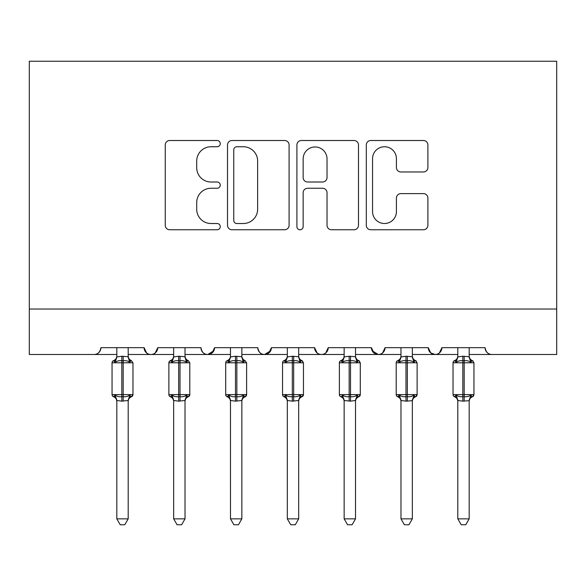 <?xml version="1.0" encoding="UTF-8"?>
<svg xmlns="http://www.w3.org/2000/svg" width="586" height="586" viewBox="0 0 586 586"><rect width="100%" height="100%" fill="white"/><g stroke="black" fill="none" stroke-linecap="round" stroke-linejoin="round"><path stroke-width="0.88" d="M220.255 143.629A3.12 3.12 0 0 0 217.135 140.508L169.72 140.508A4.461 4.461 0 0 0 165.252 144.969L165.252 225.295A4.461 4.461 0 0 0 169.72 229.763L217.135 229.763A3.12 3.12 0 0 0 220.255 226.636A3.12 3.12 0 0 0 217.135 223.515L210.997 223.515A14.284 14.284 0 0 1 196.713 209.231L196.713 202.536A14.284 14.284 0 0 1 210.997 188.26L217.135 188.26A3.12 3.12 0 0 0 220.255 185.132A3.12 3.12 0 0 0 217.135 182.012L210.997 182.012A14.284 14.284 0 0 1 196.713 167.728L196.713 161.033A14.284 14.284 0 0 1 210.997 146.756L217.135 146.756A3.12 3.12 0 0 0 220.255 143.629M423.422 171.969A4.461 4.461 0 0 0 427.89 167.508L427.89 144.969A4.461 4.461 0 0 0 423.422 140.508L370.762 140.508A4.461 4.461 0 0 0 366.301 144.969L366.301 225.295A4.461 4.461 0 0 0 370.762 229.763L423.422 229.763A4.461 4.461 0 0 0 427.89 225.295L427.89 198.075A4.461 4.461 0 0 0 423.422 193.614L400.89 193.614A4.461 4.461 0 0 0 396.422 198.075L396.422 211.575A11.94 11.94 0 0 1 384.489 223.515A11.94 11.94 0 0 1 372.55 211.575L372.55 158.689A11.94 11.94 0 0 1 384.489 146.756A11.94 11.94 0 0 1 396.422 158.689L396.422 167.508A4.461 4.461 0 0 0 400.89 171.969L423.422 171.969M29.3 309.027L556.7 309.027L556.7 61.237L29.3 61.237L29.3 354.493L94.09 354.493C97.708 354.618 99.979 352.347 100.909 347.674L144.097 347.674L146.595 352.94M289.096 144.969A4.461 4.461 0 0 0 284.635 140.508L231.975 140.508A4.461 4.461 0 0 0 227.507 144.969L227.507 225.295A4.461 4.461 0 0 0 231.975 229.763L284.635 229.763A4.461 4.461 0 0 0 289.096 225.295L289.096 144.969M301.365 140.508L354.025 140.508A4.461 4.461 0 0 1 358.493 144.969L358.493 225.295A4.461 4.461 0 0 1 354.025 229.763L331.493 229.763A4.461 4.461 0 0 1 327.032 225.295L327.032 192.721A4.461 4.461 0 0 0 322.564 188.26L307.613 188.26A4.461 4.461 0 0 0 303.152 192.721L303.152 226.636A3.12 3.12 0 0 1 300.032 229.763A3.12 3.12 0 0 1 296.904 226.636L296.904 144.969A4.461 4.461 0 0 1 301.365 140.508M128.188 354.493L150.917 354.493C147.306 354.618 145.028 352.347 144.097 347.674A6.82 6.82 0 0 0 150.917 354.493A6.82 6.82 0 0 0 157.737 347.674L200.932 347.674A6.82 6.82 0 0 0 207.752 354.493A6.82 6.82 0 0 0 214.571 347.674L257.767 347.674A6.82 6.82 0 0 0 264.586 354.493A6.82 6.82 0 0 0 271.406 347.674L314.594 347.674A6.82 6.82 0 0 0 321.414 354.493A6.82 6.82 0 0 0 328.233 347.674L371.429 347.674A6.82 6.82 0 0 0 378.248 354.493A6.82 6.82 0 0 0 385.068 347.674L428.263 347.674A6.82 6.82 0 0 0 435.083 354.493A6.82 6.82 0 0 0 441.903 347.674L485.091 347.674A6.82 6.82 0 0 0 491.91 354.493C488.292 354.618 486.021 352.347 485.091 347.674M412.346 354.493L435.083 354.493C438.694 354.618 440.972 352.347 441.903 347.674L439.405 352.94M428.263 347.674L430.754 352.94M355.512 354.493L378.248 354.493C381.867 354.618 384.138 352.347 385.068 347.674L382.577 352.94M371.429 347.674L373.919 352.94M298.684 354.493L321.414 354.493C325.032 354.618 327.303 352.347 328.233 347.674L325.743 352.94M344.15 354.493L321.414 354.493C317.795 354.618 315.524 352.347 314.594 347.674L317.092 352.94M271.406 347.674L268.908 352.94M214.571 347.674L212.081 352.94M173.654 354.493L150.917 354.493C154.536 354.618 156.814 352.347 157.737 347.674L155.246 352.94M556.7 309.027L556.7 354.493L469.181 354.493M94.09 354.493C97.708 354.618 99.979 352.347 100.909 347.674A6.82 6.82 0 0 1 94.09 354.493L116.819 354.493M185.022 354.493L207.752 354.493L213.831 350.758M230.488 354.493L207.752 354.493C204.133 354.618 201.862 352.347 200.932 347.674M241.85 354.493L264.586 354.493L270.666 350.758M287.316 354.493L264.586 354.493C260.968 354.618 258.697 352.347 257.767 347.674M400.978 354.493L378.248 354.493L372.169 350.758M457.812 354.493L435.083 354.493L430.688 352.889M236.883 146.756A3.12 3.12 0 0 0 233.755 149.877L233.755 220.387A3.12 3.12 0 0 0 236.883 223.515L243.351 223.515A14.284 14.284 0 0 0 257.635 209.231L257.635 161.033A14.284 14.284 0 0 0 243.351 146.756L236.883 146.756M327.032 158.916A11.94 11.94 0 0 0 315.092 146.976A11.94 11.94 0 0 0 303.152 158.916L303.152 177.543A4.461 4.461 0 0 0 307.613 182.012L322.564 182.012A4.461 4.461 0 0 0 327.032 177.543L327.032 158.916M128.188 347.674L128.188 356.684A5.003 4.769 180 0 0 130.817 360.881L129.836 362.346C127.982 360.954 125.77 360.419 123.185 360.749L121.822 360.749C119.244 360.419 117.024 360.954 115.171 362.346L113.538 360.654A2.271 2.271 0 0 0 112.051 362.793L112.051 394.612L132.963 394.612A2.271 2.271 0 0 1 131.469 396.751L132.963 394.612L132.963 362.793L112.051 362.793L112.051 394.612A2.271 2.271 0 0 0 113.538 396.751L115.171 395.059C117.024 396.451 119.244 396.986 121.822 396.656L123.185 396.656C125.77 396.986 127.982 396.451 129.836 395.059L130.817 396.524A5.003 4.769 0 0 0 128.188 400.721M116.819 518.852L116.819 400.487L121.822 401.154L128.195 400.487L128.188 518.852L124.774 524.763L120.233 524.763L116.819 518.852L128.188 518.852M116.819 347.674L116.819 356.918L121.822 356.251L128.188 356.713M115.171 362.346L116.819 356.918M128.905 359.789L129.836 362.346M115.171 395.059L116.819 400.487M129.836 395.059L128.195 400.487M185.022 347.674L185.022 356.684A5.003 4.769 180 0 0 187.645 360.881L186.67 362.346C184.817 360.954 182.598 360.419 180.019 360.749L178.657 360.749C176.071 360.419 173.859 360.954 172.006 362.346L170.372 360.654A2.271 2.271 0 0 0 168.878 362.793L168.878 394.612L189.791 394.612A2.271 2.271 0 0 1 188.304 396.751L189.791 394.612L189.791 362.793L168.878 362.793L168.878 394.612A2.271 2.271 0 0 0 170.372 396.751L172.006 395.059C173.859 396.451 176.071 396.986 178.657 396.656L180.019 396.656C182.598 396.986 184.817 396.451 186.67 395.059L187.645 396.524A5.003 4.769 0 0 0 185.022 400.721M241.85 347.674L241.85 356.684A5.003 4.769 180 0 0 244.479 360.881L243.498 362.346C241.644 360.954 239.432 360.419 236.847 360.749L235.484 360.749C232.906 360.419 230.686 360.954 228.833 362.346L227.2 360.654A2.271 2.271 0 0 0 225.713 362.793L225.713 394.612L246.625 394.612A2.271 2.271 0 0 1 245.131 396.751L246.625 394.612L246.625 362.793L225.713 362.793L225.713 394.612A2.271 2.271 0 0 0 227.2 396.751L228.833 395.059C230.686 396.451 232.906 396.986 235.484 396.656L236.847 396.656C239.432 396.986 241.644 396.451 243.498 395.059L244.479 396.524A5.003 4.769 0 0 0 241.85 400.721M298.684 347.674L298.684 356.684A5.003 4.769 180 0 0 301.307 360.881L300.332 362.346C298.479 360.954 296.26 360.419 293.681 360.749L292.319 360.749C289.74 360.419 287.521 360.954 285.668 362.346L284.034 360.654A2.271 2.271 0 0 0 282.54 362.793L282.54 394.612L303.46 394.612L303.46 362.793L301.966 360.654A2.271 2.271 0 0 1 302.618 361.027M303.46 394.612A2.271 2.271 0 0 1 301.966 396.751L303.46 394.612M355.512 347.674L355.512 356.684A5.003 4.769 180 0 0 358.141 360.881L357.167 362.346C355.314 360.954 353.094 360.419 350.516 360.749L349.153 360.749C346.568 360.419 344.356 360.954 342.502 362.346L340.869 360.654A2.271 2.271 0 0 0 339.375 362.793L339.375 394.612L360.287 394.612L360.287 362.793L358.8 360.654A2.271 2.271 0 0 1 359.452 361.027M360.287 394.612A2.271 2.271 0 0 1 358.8 396.751L360.287 394.612M344.15 347.674L344.143 356.918L349.153 356.251L349.153 362.793L339.375 362.793L339.375 394.612A2.271 2.271 0 0 0 340.869 396.751L342.012 396.158M355.512 400.692L355.512 518.852L344.15 518.852L344.15 400.721A5.003 4.769 0 0 0 341.521 396.524L342.502 395.059C344.356 396.451 346.568 396.986 349.153 396.656L350.516 396.656C353.094 396.986 355.314 396.451 357.167 395.059L358.141 396.524A5.003 4.769 0 0 0 355.512 400.721M173.654 518.852L173.646 400.487L178.657 401.154L185.022 400.487L185.022 518.852L181.609 524.763L177.067 524.763L173.654 518.852L185.022 518.852M173.654 347.674L173.646 356.918L178.657 356.251L185.022 356.713M172.006 362.346L173.646 356.918M185.74 359.789L186.67 362.346M172.006 395.059L173.646 400.487M186.67 395.059L185.022 400.487M230.488 518.852L230.481 400.487L235.484 401.154L241.857 400.487L241.85 518.852L238.436 524.763L233.895 524.763L230.488 518.852L241.85 518.852M230.488 347.674L230.481 356.918L235.484 356.251L241.85 356.713M228.833 362.346L230.481 356.918M242.567 359.789L243.498 362.346M228.833 395.059L230.481 400.487M243.498 395.059L241.857 400.487M287.316 347.674L287.316 356.918L292.319 356.251L292.319 362.793L282.54 362.793L282.54 394.612A2.271 2.271 0 0 0 284.034 396.751L285.668 395.059C287.521 396.451 289.74 396.986 292.319 396.656L293.681 396.656C296.26 396.986 298.479 396.451 300.332 395.059L301.307 396.524A5.003 4.769 0 0 0 298.684 400.721M287.316 518.852L287.316 400.487L292.319 401.154L298.684 400.487L298.684 518.852L295.271 524.763L290.729 524.763L287.316 518.852L298.684 518.852M292.319 356.251L298.684 356.713M285.668 362.346L287.316 356.918M299.402 359.789L300.332 362.346M285.668 395.059L287.316 400.487M300.332 395.059L298.684 400.487M341.521 396.524L342.502 395.059L344.15 400.692M357.167 395.059L355.519 400.487L350.516 401.154L344.143 400.487M349.153 356.251L355.512 356.713M342.502 362.346L344.143 356.918M355.519 356.918L357.167 362.346M355.512 518.852L352.105 524.763L347.564 524.763L344.15 518.852M412.346 347.674L412.346 356.684A5.003 4.769 180 0 0 414.976 360.881L413.994 362.346C412.141 360.954 409.929 360.419 407.343 360.749L405.981 360.749C403.402 360.419 401.183 360.954 399.33 362.346L397.696 360.654A2.271 2.271 0 0 0 396.209 362.793L396.209 394.612L417.122 394.612L417.122 362.793L415.628 360.654A2.271 2.271 0 0 1 416.28 361.027M416.998 395.36A2.271 2.271 0 0 1 415.628 396.751L417.122 394.612M400.978 347.674L400.978 356.918L405.981 356.251L405.981 362.793L396.209 362.793L396.209 394.612A2.271 2.271 0 0 0 397.696 396.751L399.33 395.059C401.183 396.451 403.402 396.986 405.981 396.656L407.343 396.656C409.929 396.986 412.141 396.451 413.994 395.059L414.976 396.524A5.003 4.769 0 0 0 412.346 400.721M412.346 400.692L412.346 518.852L400.978 518.852L400.978 400.487L405.981 401.154L412.346 400.692L413.994 395.059M405.981 356.251L412.346 356.713M399.33 362.346L400.978 356.918M412.354 356.918L413.994 362.346M399.33 395.059L400.978 400.487M412.346 518.852L408.933 524.763L404.391 524.763L400.978 518.852M469.181 347.674L469.181 356.684A5.003 4.769 180 0 0 471.803 360.881L470.829 362.346C468.976 360.954 466.756 360.419 464.178 360.749L462.815 360.749C460.23 360.419 458.018 360.954 456.164 362.346L454.531 360.654A2.271 2.271 0 0 0 453.037 362.793L453.037 394.612L473.949 394.612L473.949 362.793L472.463 360.654A2.271 2.271 0 0 1 473.114 361.027M473.825 395.36A2.271 2.271 0 0 1 472.463 396.751L473.949 394.612M457.812 347.674L457.805 356.918L462.815 356.251L462.815 362.793L453.037 362.793L453.037 394.612A2.271 2.271 0 0 0 454.531 396.751L456.164 395.059C458.018 396.451 460.23 396.986 462.815 396.656L464.178 396.656C466.756 396.986 468.976 396.451 470.829 395.059L471.803 396.524A5.003 4.769 0 0 0 469.181 400.721M469.181 400.692L469.181 518.852L457.812 518.852L457.805 400.487L462.815 401.154L469.181 400.692L470.829 395.059M462.815 356.251L469.181 356.713M456.164 362.346L457.805 356.918M469.181 356.918L470.829 362.346M456.164 395.059L457.805 400.487M469.181 518.852L465.767 524.763L461.226 524.763L457.812 518.852M121.822 356.251L121.822 401.154M123.185 401.154L123.185 356.251M114.197 360.881A5.003 4.769 180 0 0 116.819 356.684M116.819 400.721A5.003 4.769 0 0 0 114.197 396.524M178.657 356.251L178.657 401.154M180.019 401.154L180.019 356.251M171.024 360.881A5.003 4.769 180 0 0 173.654 356.684M173.654 400.721A5.003 4.769 0 0 0 171.024 396.524M235.484 356.251L235.484 401.154M236.847 401.154L236.847 356.251M227.859 360.881A5.003 4.769 180 0 0 230.488 356.684M230.488 400.721A5.003 4.769 0 0 0 227.859 396.524M303.46 362.793L292.319 362.793L292.319 401.154M293.681 401.154L293.681 356.251M284.693 360.881A5.003 4.769 180 0 0 287.316 356.684M287.316 400.721A5.003 4.769 0 0 0 284.693 396.524M360.287 362.793L349.153 362.793L349.153 401.154M350.516 401.154L350.516 356.251M341.521 360.881A5.003 4.769 180 0 0 344.15 356.684M417.122 362.793L405.981 362.793L405.981 401.154M407.343 401.154L407.343 356.251M398.355 360.881A5.003 4.769 180 0 0 400.978 356.684M400.978 400.692L400.978 400.721A5.003 4.769 0 0 0 398.355 396.524M473.949 362.793L462.815 362.793L462.815 401.154M464.178 401.154L464.178 356.251M455.183 360.881A5.003 4.769 180 0 0 457.812 356.684M457.812 400.692L457.812 400.721A5.003 4.769 0 0 0 455.183 396.524M112.886 396.378L112.175 395.36M112.886 361.027L112.175 362.045M128.188 355.958C128.312 358.207 129.403 359.767 131.469 360.654L132.963 362.793M113.538 360.654C115.603 359.767 116.702 358.207 116.819 355.958M113.538 396.751C115.603 397.638 116.702 399.198 116.819 401.447M131.469 396.751C129.403 397.638 128.312 399.198 128.188 401.447M169.72 396.378L169.002 395.36M169.72 361.027L169.002 362.045M226.548 396.378L225.837 395.36M226.548 361.027L225.837 362.045M283.382 396.378L282.664 395.36M283.382 361.027L282.664 362.045M340.21 396.378L339.499 395.36M340.21 361.027L339.499 362.045M185.022 355.958C185.139 358.207 186.231 359.767 188.304 360.654L189.791 362.793M170.372 360.654C172.438 359.767 173.529 358.207 173.654 355.958M170.372 396.751C172.438 397.638 173.529 399.198 173.654 401.447M188.304 396.751C186.231 397.638 185.139 399.198 185.022 401.447M241.85 355.958C241.974 358.207 243.065 359.767 245.131 360.654L246.625 362.793M227.2 360.654C229.273 359.767 230.364 358.207 230.488 355.958M227.2 396.751C229.273 397.638 230.364 399.198 230.488 401.447M245.131 396.751C243.065 397.638 241.974 399.198 241.85 401.447M284.034 360.654C286.1 359.767 287.199 358.207 287.316 355.958M301.966 360.654C299.9 359.767 298.801 358.207 298.684 355.958M284.034 396.751C286.1 397.638 287.199 399.198 287.316 401.447M301.966 396.751C299.9 397.638 298.801 399.198 298.684 401.447M340.869 360.654C342.935 359.767 344.026 358.207 344.15 355.958M358.8 360.654C356.728 359.767 355.636 358.207 355.512 355.958M340.869 396.751C342.935 397.638 344.026 399.198 344.15 401.447M358.8 396.751C356.728 397.638 355.636 399.198 355.512 401.447M397.044 396.378L396.334 395.36M397.044 361.027L396.334 362.045M397.696 360.654C399.769 359.767 400.861 358.207 400.978 355.958M415.628 360.654C413.562 359.767 412.471 358.207 412.346 355.958M397.696 396.751C399.769 397.638 400.861 399.198 400.978 401.447M415.628 396.751C413.562 397.638 412.471 399.198 412.346 401.447M453.879 396.378L453.161 395.36M453.879 361.027L453.161 362.045M454.531 360.654C456.597 359.767 457.688 358.207 457.812 355.958M472.463 360.654C470.397 359.767 469.298 358.207 469.181 355.958M454.531 396.751C456.597 397.638 457.688 399.198 457.812 401.447M472.463 396.751C470.397 397.638 469.298 399.198 469.181 401.447"/></g></svg>
